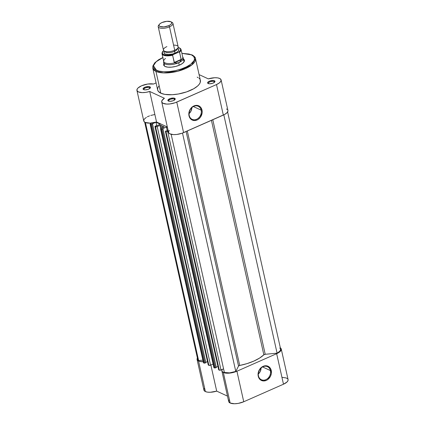 <?xml version="1.0" encoding="UTF-8"?>
<svg xmlns="http://www.w3.org/2000/svg" width="425" height="425" viewBox="0 0 425 425"><rect width="100%" height="100%" fill="white"/><g stroke="black" fill="none" stroke-linecap="round" stroke-linejoin="round"><path stroke-width="0.64" d="M258.432 375.843A7.198 5.907 114.8 0 0 265.864 379.668A7.198 5.907 114.8 0 0 270.401 370.558L271.251 370.478A7.831 6.423 -65.2 0 1 266.316 380.386A7.831 6.423 -65.2 0 1 258.235 376.221L258.432 375.843A7.198 5.907 -65.2 0 1 260.706 368.321A7.198 5.907 -65.2 0 1 267.437 366.663A7.198 5.907 -65.2 0 1 270.401 370.558A7.198 5.907 -65.2 0 1 268.127 378.08A7.198 5.907 -65.2 0 1 261.391 379.732A7.198 5.907 -65.2 0 1 258.432 375.843L258.129 373.309L259.818 369.097L261.928 367.009L264.467 365.888L265.779 365.75L267.049 365.904L269.28 367.051L270.815 369.16L271.357 373.389L270.454 376.295L267.553 379.69L266.316 380.386L263.707 380.949L261.253 380.359L260.206 379.647L258.666 377.538L258.235 376.221A7.831 6.423 -65.2 0 1 263.171 366.313A7.831 6.423 -65.2 0 1 271.251 370.478L270.401 370.558L262.554 366.929L270.401 370.558A7.198 5.907 114.8 0 0 262.969 366.727A7.198 5.907 114.8 0 0 258.432 375.843M261.104 367.492L260.212 371.53L258.262 374.09A7.198 5.907 114.8 0 0 261.109 367.933M288.097 379.663L288.065 380.391L287.05 381.958L283.48 384.211L243.748 401.752L236.922 371.222A10.067 3.921 167.4 0 1 223.337 372.502L230.164 403.033A10.067 3.921 -12.6 0 0 243.748 401.752L238.223 403.399L234.472 403.75L230.164 403.033L228.687 401.444M216.697 391.127L210.864 365.027L216.697 391.127L210.317 392.264L207.512 392.142L205.371 391.558A10.067 3.921 -12.6 0 0 216.697 391.127L227.497 396.127L216.697 391.127M203.373 361.739A10.067 3.921 167.4 0 1 198.544 361.027L205.371 391.558L204.568 391.069L203.878 389.789L204.457 388.259M282.258 377.379L286.333 377.974L287.815 379.004M228.719 400.78L229.017 400.074M221.882 371.004L228.703 401.535A10.067 3.921 -12.6 0 0 230.164 403.033L223.337 372.502A10.067 3.921 167.4 0 1 221.882 371.004A10.067 3.921 167.4 0 1 222.254 369.437L221.893 370.249L222.1 371.519L224.517 372.9L227.646 373.219L233.325 372.449L236.922 371.222L276.659 353.68L236.922 371.222L243.748 401.752L283.48 384.211L276.659 353.68L279.278 352.219L280.882 350.63L281.276 349.132L280.351 347.873A10.067 3.921 167.4 0 1 281.26 349.068A10.067 3.921 167.4 0 1 276.659 353.68L283.48 384.211A10.067 3.921 -12.6 0 0 288.086 379.599L281.26 349.068M197.63 357.728L197.051 359.258L197.747 360.533L199.516 361.377L203.495 361.733M197.088 359.529L203.915 390.06A10.067 3.921 -12.6 0 0 205.371 391.558L198.544 361.027A10.067 3.921 167.4 0 1 197.088 359.529A10.067 3.921 167.4 0 1 197.407 358.062M160.857 125.295L161.516 128.217L160.857 125.295L159.981 125.354L160.857 125.295A28.31 11.034 167.4 0 0 162.318 126.092L162.674 127.702L162.318 126.092A28.31 11.034 167.4 0 1 160.857 125.295M218.742 369.707L165.458 131.325L165.962 131.564A1.259 0.489 167.4 0 0 167.663 131.399L220.995 369.994L167.663 131.399L168.263 131.134L165.962 131.564L219.295 370.154A1.259 0.489 -12.6 0 0 220.995 369.994L223.577 368.858L220.304 370.202L218.79 369.92L219.295 370.154L165.962 131.564L165.458 131.325L218.71 369.75M235.779 371.434L182.5 133.073L235.779 371.434L238.542 366.063L186.113 131.511L238.542 366.063L235.779 371.434L229.601 372.874L224.384 372.481A9.435 3.676 -12.6 0 0 235.779 371.434M171.148 134.295L224.384 372.481L171.148 134.295M166.542 130.555L168.061 130.22L166.542 130.555M167.222 130.592L166.43 127.048L167.455 127.527L166.43 127.048L162.61 128.732L162.988 128.908L162.61 128.732L166.43 127.048L167.222 130.592M216.251 367.195L217.94 366.446L216.251 367.195M160.56 128.961A1.259 0.489 167.4 0 0 160.746 129.147L214.078 367.742L214.583 367.976L161.25 129.381L162.1 129.301L215.433 367.896L214.583 367.976L216.32 367.503L162.988 128.908L162.1 129.301L215.433 367.896L216.32 367.503L162.988 128.908L161.633 129.418L160.746 129.147L214.078 367.742L214.583 367.976L161.25 129.381L160.554 128.903L164.183 126.878L161.139 128.382A1.259 0.489 167.4 0 0 160.56 128.961L213.892 367.556A1.259 0.489 -12.6 0 0 214.078 367.742L213.918 367.391M164.108 127.032L164.05 126.767A28.31 11.034 167.4 0 1 162.318 126.092A28.31 11.034 167.4 0 0 164.05 126.767L164.108 127.032M160.714 128.642L159.981 125.354L160.714 128.642M154.928 126.406L208.351 365.091L208.856 365.325L155.523 126.73A1.259 0.489 167.4 0 0 157.223 126.57L210.556 365.165L208.856 365.325A1.259 0.489 -12.6 0 0 210.556 365.165L213.106 364.039L210.556 365.165L157.223 126.57L159.981 125.354L156.772 126.724L155.019 126.496L208.351 365.091L208.856 365.325L155.523 126.73L154.934 126.422L156.102 125.726L154.928 126.406L208.266 365.017M156.102 125.726L156.48 125.896L160.294 124.212L156.48 125.896L156.102 125.726M160.294 124.212L155.991 122.219L156.782 125.763L155.991 122.219L152.171 123.903L152.548 124.079L152.171 123.903L155.991 122.219L160.294 124.212M205.812 362.366L207.501 361.617L205.812 362.366M150.121 124.132A1.259 0.489 167.4 0 0 150.307 124.318L203.639 362.913L204.143 363.147L150.811 124.552L151.661 124.472L204.993 363.067L204.143 363.147L205.881 362.674L152.548 124.079L151.661 124.472L204.993 363.067L205.881 362.674L152.548 124.079L151.194 124.589L150.307 124.318L203.639 362.913L204.143 363.147L150.811 124.552L150.137 124.164L151.959 122.995L150.7 123.553A1.259 0.489 167.4 0 0 150.121 124.132L203.453 362.722A1.259 0.489 -12.6 0 0 203.639 362.913L203.479 362.562M145.414 122.522L198.624 360.554L202.879 360.156L198.624 360.554L145.414 122.522M144.67 122.134L197.705 359.396A9.435 3.676 -12.6 0 0 198.624 360.554L197.731 359.497L197.907 358.185M280.622 349.1L279.958 351.119L277.089 353.17L223.816 114.856L277.089 353.17A9.435 3.676 -12.6 0 0 280.649 349.207L227.614 111.94M277.089 353.17L265.216 354.291L212.787 119.738L265.216 354.291A1.259 0.489 -12.6 0 0 263.84 354.806L211.427 120.333L263.84 354.806L259.579 358.084L253.852 361.091L247.074 363.609L239.721 365.457A28.31 11.034 -12.6 0 0 263.84 354.806L265.216 354.291L277.089 353.17M187.308 130.985L239.721 365.457A1.259 0.489 -12.6 0 0 238.542 366.063L239.721 365.457L187.308 130.985M279.73 348.043L280.303 348.532M165.367 131.235L165.654 130.948L165.367 131.235L218.7 369.83M214.455 82.307A3.145 1.227 -12.6 0 0 214.025 81.547L214.418 80.75A3.772 1.472 167.4 0 1 214.758 81.998A3.772 1.472 167.4 0 1 211.666 83.56A3.772 1.472 167.4 0 1 208.144 83.523L207.634 83.072L207.91 82.152L209.977 80.978L213.43 80.511L214.928 81.202L214.29 82.445L212.59 83.295L209.759 83.794L208.144 83.523A3.772 1.472 167.4 0 1 208.08 83.491A3.772 1.472 167.4 0 1 209.376 81.207A3.772 1.472 167.4 0 1 214.418 80.75L214.025 81.547A3.145 1.227 167.4 0 1 214.476 82.014A3.145 1.227 167.4 0 1 214.455 82.307M174.723 99.854A3.145 1.227 -12.6 0 0 174.287 99.094L174.686 98.297A3.772 1.472 167.4 0 1 175.02 99.54A3.772 1.472 167.4 0 1 171.928 101.102A3.772 1.472 167.4 0 1 168.412 101.065L167.902 100.613L167.944 100.018L170.239 98.52L173.697 98.053L175.196 98.749L174.558 99.987L172.853 100.842L170.027 101.336L168.412 101.065A3.772 1.472 167.4 0 1 168.348 101.033A3.772 1.472 167.4 0 1 169.644 98.754A3.772 1.472 167.4 0 1 174.686 98.297L174.287 99.094A3.145 1.227 167.4 0 1 174.744 99.562A3.145 1.227 167.4 0 1 174.723 99.854M149.929 88.384A3.145 1.227 -12.6 0 0 149.494 87.619L149.892 86.828A3.772 1.472 167.4 0 1 150.227 88.071A3.772 1.472 167.4 0 1 147.14 89.632A3.772 1.472 167.4 0 1 143.618 89.595L143.108 89.144L143.151 88.549L145.446 87.051L148.904 86.583L150.402 87.279L149.765 88.517L148.065 89.367L145.233 89.866L143.618 89.595A3.772 1.472 167.4 0 1 143.554 89.563A3.772 1.472 167.4 0 1 144.851 87.279A3.772 1.472 167.4 0 1 149.892 86.828L149.494 87.619A3.145 1.227 167.4 0 1 149.951 88.092A3.145 1.227 167.4 0 1 149.929 88.384M183.913 60.929A10.067 3.921 167.4 0 1 183.552 62.464A10.067 3.921 -12.6 0 0 182.904 59.67M183.271 58.852A10.694 4.165 167.4 0 1 183.802 62.167A10.694 4.165 167.4 0 1 175.052 66.587A10.694 4.165 167.4 0 1 165.075 66.481L163.63 65.2L163.832 63.378M201.163 110.16A7.198 5.907 114.8 0 0 193.736 106.33A7.198 5.907 114.8 0 0 189.199 115.446L189.003 115.828A7.831 6.423 -65.2 0 1 193.933 105.915A7.831 6.423 -65.2 0 1 202.013 110.08L201.163 110.16L193.322 106.532L201.163 110.16A7.198 5.907 -65.2 0 1 198.895 117.683A7.198 5.907 -65.2 0 1 192.158 119.335A7.198 5.907 -65.2 0 1 189.199 115.446A7.198 5.907 -65.2 0 1 191.468 107.923A7.198 5.907 -65.2 0 1 198.204 106.271A7.198 5.907 -65.2 0 1 201.163 110.16L202.013 110.08L202.119 112.992L200.43 117.21L198.321 119.292L197.078 119.988L194.469 120.557L192.02 119.962L190.097 118.299L189.433 117.146L188.897 112.917L190.586 108.699L193.933 105.915L196.547 105.352L197.816 105.506L200.042 106.654L200.919 107.605L202.013 110.08A7.831 6.423 -65.2 0 1 197.078 119.988A7.831 6.423 -65.2 0 1 189.003 115.828L189.199 115.446A7.198 5.907 114.8 0 0 196.626 119.276A7.198 5.907 114.8 0 0 201.163 110.16M162.844 57.524L158.695 59.686L154.753 62.82L152.841 66.018L152.777 68.127L157.654 89.951A21.893 8.532 -12.6 0 0 160.825 93.208L155.948 71.384A21.893 8.532 167.4 0 1 152.777 68.127L155.948 71.384A0.882 0.723 -65.2 0 1 156.501 70.268L153.446 65.742L156.049 61.816L162.865 57.609M163.067 57.518L158.467 59.973L155.205 62.65L153.553 65.322L153.659 67.75L155.518 69.737L158.961 71.103L163.699 71.735L169.32 71.575L175.339 70.64L181.241 69.004L186.517 66.821L190.713 64.265L194.018 60.669L194.538 58.947L193.837 56.642L191.425 54.846L188.966 54.012L181.895 53.353L191.425 54.846A0.882 0.723 -65.2 0 1 192.334 55.314A21.893 8.532 167.4 0 1 195.505 58.576A21.893 8.532 167.4 0 1 180.933 70.332A21.893 8.532 167.4 0 1 155.948 71.384L160.825 93.208L158.312 91.338L157.622 89.781L157.755 88.049L158.7 86.211M136.93 90.408L143.756 120.939A10.067 3.921 -12.6 0 0 156.543 122.002L167.338 127.001L156.543 122.002L149.717 91.471A10.067 3.921 167.4 0 1 136.93 90.408A10.067 3.921 167.4 0 1 142.476 85.409A10.067 3.921 167.4 0 1 153.547 84.028L156.081 82.912L153.547 84.028L147.767 84.038L141.562 85.781L138.056 87.959L137.148 89.112L137.031 90.706L138.407 91.912L142.168 92.618L145.876 92.363L149.717 91.471L164.401 98.265L161.92 100.624L161.787 102.085L162.913 103.238L166.6 104.077L169.936 103.934L175.18 102.717L216.5 84.554L223.327 115.085A10.067 3.921 -12.6 0 0 227.928 110.473L221.106 79.942A10.067 3.921 167.4 0 1 216.5 84.554L219.305 82.955L220.888 81.233L221.005 79.65L219.645 78.444A10.067 3.921 167.4 0 1 221.106 79.942M174.5 100.029L174.287 99.094L174.5 100.029M149.706 88.559L149.494 87.619L149.706 88.559M214.232 82.487L214.025 81.547L214.232 82.487M226.472 108.975L227.327 109.517M227.832 110.181L227.959 110.941L227.093 112.625L224.857 114.314L182.006 133.253L176.758 134.465L173.427 134.608L169.734 133.769L168.613 132.616M168.518 131.915L169.288 130.363M161.723 101.878L168.55 132.409A10.067 3.921 -12.6 0 0 183.589 132.627L176.768 102.096L183.589 132.627L223.327 115.085L216.5 84.554L176.768 102.096A10.067 3.921 167.4 0 1 161.723 101.878A10.067 3.921 167.4 0 1 164.401 98.265L149.717 91.471L156.543 122.002L150.179 123.138L145.233 122.442L144.155 121.693L143.767 120.206L144.346 119.069L146.386 117.353M147.337 116.817L149.531 115.85M150.748 115.441L154.594 114.569M219.645 78.444L217.51 77.86L214.699 77.738L208.319 78.875L199.086 74.603L208.319 78.875A10.067 3.921 167.4 0 1 219.645 78.444M197.211 77.143L198.236 77.695M199.075 78.317L199.723 79.013M200.17 79.762L200.287 82.296L199.336 84.139L197.609 86.02L193.704 88.756L186.602 91.89L178.351 94.005L172.157 94.717L164.905 94.387L160.825 93.208A21.893 8.532 -12.6 0 0 185.815 92.156A21.893 8.532 -12.6 0 0 200.382 80.399L195.505 58.576C195.548 57.481 194.368 56.238 191.972 54.841A0.882 0.723 114.8 0 0 191.425 54.846C195.314 56.015 197.636 61.822 184.859 67.602C171.785 73.238 158.987 72.053 156.501 70.268A0.882 0.723 114.8 0 0 155.948 71.384L163.519 72.914L177.884 71.219L191.845 64.929L195.505 58.576M183.478 58.99L184.296 59.914L184.168 61.598L182.49 63.426L179.509 65.126L175.684 66.433L171.599 67.145L167.875 67.166L165.075 66.481A10.694 4.165 167.4 0 1 164.889 66.39L164.905 66.401M164.645 63.75A10.067 3.921 -12.6 0 0 165.245 66.555A10.067 3.921 167.4 0 1 164.268 65.317M208.484 83.645A3.145 1.227 167.4 0 1 208.34 83.39A3.145 1.227 167.4 0 1 210.433 81.701A3.145 1.227 167.4 0 1 214.025 81.547A3.145 1.227 -12.6 0 0 210.104 81.818A3.145 1.227 -12.6 0 0 208.484 83.645M143.953 89.718A3.145 1.227 167.4 0 1 143.809 89.463A3.145 1.227 167.4 0 1 145.908 87.773A3.145 1.227 167.4 0 1 149.494 87.619A3.145 1.227 -12.6 0 0 145.573 87.89A3.145 1.227 -12.6 0 0 143.953 89.718M168.746 101.187A3.145 1.227 167.4 0 1 168.603 100.932A3.145 1.227 167.4 0 1 170.696 99.243A3.145 1.227 167.4 0 1 174.287 99.094A3.145 1.227 -12.6 0 0 170.367 99.36A3.145 1.227 -12.6 0 0 168.746 101.187M191.872 107.095L190.974 111.132L189.029 113.693A7.198 5.907 114.8 0 0 191.877 107.536M166.887 46.612A7.549 2.943 -12.6 0 0 164.528 51.191A7.549 2.943 -12.6 0 0 174.718 50.235A7.549 2.943 -12.6 0 0 178.171 46.777A7.549 2.943 -12.6 0 0 173.575 45.119M177.453 48.487A6.481 2.523 167.4 0 1 174.478 51.393A1.689 0.707 66.2 0 1 174.633 50.272M174.67 50.251A1.689 0.707 -113.8 0 0 174.478 51.393A6.481 2.523 167.4 0 1 164.879 51.478A6.481 2.523 -12.6 0 0 174.478 51.393A1.689 0.707 -113.8 0 0 175.35 53.061A7.549 2.943 167.4 0 1 166.733 54.453A7.549 2.943 167.4 0 1 164.528 51.473M159.364 24.353A6.529 2.545 167.4 0 1 161.983 22.546L166.812 21.308L170.797 21.718L171.679 22.498L171.599 23.524L170.574 24.639L168.757 25.675A6.529 2.545 167.4 0 1 161.341 26.887A6.529 2.545 167.4 0 1 159.364 24.353L158.626 25.309A7.549 2.943 -12.6 0 0 160.916 28.236A7.549 2.943 -12.6 0 0 169.49 26.839L174.718 50.235A7.549 2.943 -12.6 0 0 178.171 46.777L172.943 23.386A7.549 2.943 167.4 0 1 169.49 26.839A7.549 2.943 -12.6 0 0 171.976 22.323L170.908 21.771A6.529 2.545 167.4 0 1 168.757 25.675L169.49 26.839L168.757 25.675L163.928 26.913L159.943 26.509L159.062 25.723L159.141 24.698L160.167 23.582L161.983 22.546A6.529 2.545 167.4 0 1 170.908 21.771M171.349 22.068A7.549 2.943 167.4 0 1 172.943 23.386M184.094 61.737L183.281 58.103A10.067 3.921 167.4 0 1 178.675 62.709L179.244 65.237L178.675 62.709L175.892 63.049L174.218 62.475L172.603 55.239L173.336 54.538L166.6 55.33L162.998 54.31L162.265 52.78L163.752 50.655M179.212 52.025L178.67 52.185A9.371 3.655 167.4 0 0 178.133 47.441L180.327 48.647L180.604 49.72L180.035 50.942L178.67 52.185L173.336 54.538L178.67 52.185L179.557 52.169L181.172 59.404L174.218 62.475L181.172 59.404L181.172 59.808L174.441 62.778L181.172 59.808L180.072 61.694L178.675 62.709A10.067 3.921 -12.6 0 0 183.106 57.651L182.58 56.748A9.748 3.798 167.4 0 1 180.986 60.122A9.748 3.798 -12.6 0 0 182.755 57.184L181.029 49.465A9.748 3.798 167.4 0 1 179.557 52.169L181.172 59.808L180.072 61.694L178.675 62.709L176.896 63.097L174.845 62.831A9.748 3.798 167.4 0 1 163.694 60.972A9.748 3.798 167.4 0 1 165.484 58.501L165.24 58.523M164.709 51.271L164.045 52.546L164.518 53.614L165.16 54.023L168.396 54.559L172.651 53.986L176.497 52.487L178.176 51.218L178.829 49.953L178.351 48.886L177.708 48.482M163.694 60.972L163.604 62.013A10.067 3.921 -12.6 0 0 168.523 64.69A10.067 3.921 -12.6 0 0 178.675 62.709A10.067 3.921 167.4 0 1 163.636 62.491L164.448 66.13M174.441 62.778L172.603 55.239A9.748 3.798 167.4 0 1 161.994 53.715L163.721 61.439A9.748 3.798 -12.6 0 0 174.845 62.831L174.441 62.778M177.533 48.402A7.549 2.943 167.4 0 1 175.35 53.061A1.689 0.707 66.2 0 1 174.478 51.393A6.481 2.523 -12.6 0 0 177.278 49.3M158.206 26.674L163.439 50.07A7.549 2.943 -12.6 0 0 174.718 50.235L169.49 26.839A7.549 2.943 167.4 0 1 158.206 26.674A7.549 2.943 167.4 0 1 159.088 24.809M179.557 52.169A9.748 3.798 -12.6 0 0 180.981 49.305M162.042 53.874A9.748 3.798 -12.6 0 0 172.603 55.239L173.336 54.538A9.371 3.655 167.4 0 1 164.3 54.942A9.371 3.655 167.4 0 1 163.041 51.319M179.488 52.073L179.143 52.036M227.248 396.01L227.518 396.217M181.879 53.268L191.972 54.841M181.029 49.465L180.503 48.519L178.155 47.377M163.768 50.559C162.621 51.335 162.031 52.387 161.994 53.715"/></g></svg>
